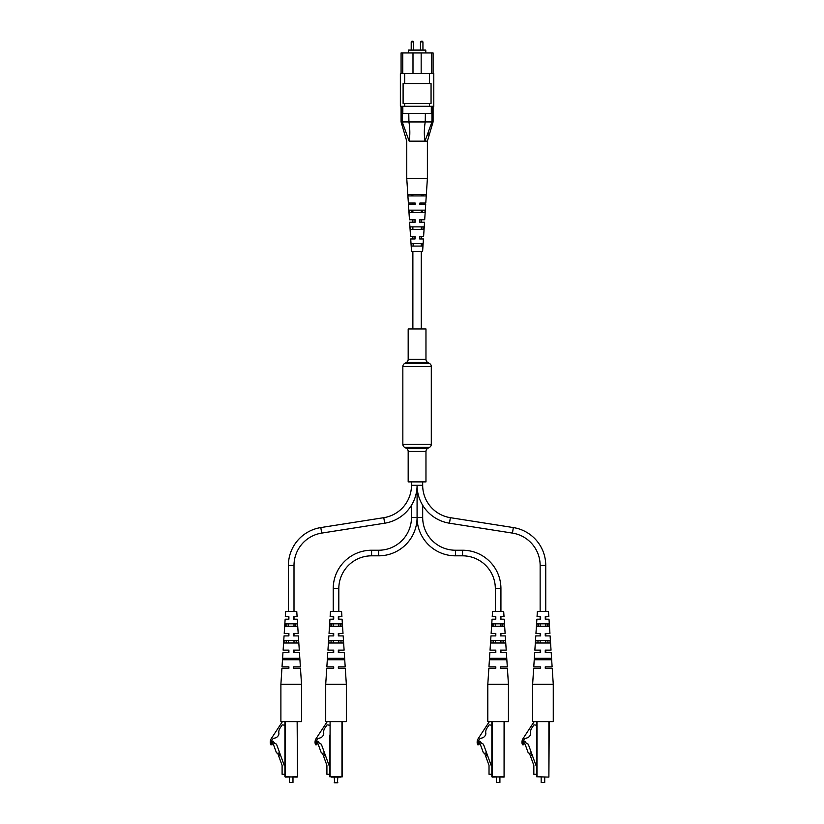 <?xml version="1.0" encoding="UTF-8"?>
<svg xmlns="http://www.w3.org/2000/svg" width="824" height="824" viewBox="0 0 824 824"><rect width="100%" height="100%" fill="white"/><g stroke="black" fill="none" stroke-linecap="round" stroke-linejoin="round"><path stroke-width="1.24" d="M425.967 359.377L425.967 328.941L408.179 328.941L408.179 359.377A3.554 3.554 0 0 1 406.407 362.457L404.625 363.477L429.52 363.477L427.749 362.457A3.554 3.554 0 0 1 425.967 359.377L408.179 359.377M404.625 363.477A3.554 3.554 0 0 0 402.843 366.556L402.843 444.26A3.554 3.554 0 0 0 404.625 447.339L406.407 448.369L427.749 448.369L429.52 447.339A3.554 3.554 0 0 0 431.302 444.26L431.302 366.556A3.554 3.554 0 0 0 429.52 363.477M406.407 448.369A3.554 3.554 0 0 1 408.179 451.449L425.967 451.449A3.554 3.554 0 0 1 427.749 448.369M408.179 451.449L408.179 481.886L425.967 481.886L425.967 451.449M500.93 611.356L500.93 588.594A38.367 38.367 0 0 0 462.563 550.226L455.445 550.226A32.764 32.764 0 0 1 422.681 517.451L417.078 517.451L417.078 485.305A38.367 38.367 0 0 0 449.492 523.209L512.466 533.097A32.764 32.764 0 0 1 540.142 565.47L540.142 611.356M422.681 481.886L422.681 485.305A32.764 32.764 0 0 0 450.357 517.678L513.331 527.566A38.367 38.367 0 0 1 545.745 565.47L545.745 611.356M455.445 550.226L455.445 555.819A38.367 38.367 0 0 1 417.078 517.451L417.078 485.305A38.367 38.367 0 0 1 384.664 523.209L321.69 533.097A32.764 32.764 0 0 0 294.003 565.47L294.003 611.356M540.142 616.692L540.142 619.184M540.142 623.809L540.142 626.291M540.142 633.409L540.142 635.901M540.142 640.526L540.142 643.008M540.142 650.126L540.142 652.618M540.142 658.304L540.142 659.736M545.745 616.692L545.745 619.184M545.745 623.809L545.745 626.291M545.745 633.409L545.745 635.901M545.745 640.526L545.745 643.008M545.745 650.126L545.745 652.618M545.745 658.304L545.745 659.736M422.681 485.305L411.475 485.305A32.764 32.764 0 0 1 383.788 517.678L320.814 527.566A38.367 38.367 0 0 0 288.4 565.47L288.4 611.356M411.475 485.305L411.475 481.886M294.003 616.692L294.003 619.184M294.003 623.809L294.003 626.291M294.003 633.409L294.003 635.901M294.003 640.526L294.003 643.008M294.003 650.126L294.003 652.618M294.003 658.304L294.003 659.736M288.4 616.692L288.4 619.184M288.4 623.809L288.4 626.291M288.4 633.409L288.4 635.901M288.4 640.526L288.4 643.008M288.4 650.126L288.4 652.618M288.4 658.304L288.4 659.736M455.445 555.819L462.563 555.819A32.764 32.764 0 0 1 495.327 588.594L495.327 611.356M422.681 517.451L422.681 505.267M495.327 616.692L495.327 619.184M495.327 623.809L495.327 626.291M495.327 633.409L495.327 635.901M495.327 640.526L495.327 643.008M495.327 650.126L495.327 652.618M495.327 658.304L495.327 659.736M500.93 616.692L500.93 619.184M500.93 623.809L500.93 626.291M500.93 633.409L500.93 635.901M500.93 640.526L500.93 643.008M500.93 650.126L500.93 652.618M500.93 658.304L500.93 659.736M378.7 555.819L378.7 550.226A32.764 32.764 0 0 0 411.475 517.451L417.078 517.451A38.367 38.367 0 0 1 378.7 555.819L371.593 555.819A32.764 32.764 0 0 0 338.818 588.594L338.818 611.356M378.7 550.226L371.593 550.226A38.367 38.367 0 0 0 333.226 588.594L333.226 611.356M411.475 517.451L411.475 505.267M338.818 616.692L338.818 619.184M338.818 623.809L338.818 626.291M338.818 633.409L338.818 635.901M338.818 640.526L338.818 643.008M338.818 650.126L338.818 652.618M338.818 658.304L338.818 659.736M333.226 616.692L333.226 619.184M333.226 623.809L333.226 626.291M333.226 633.409L333.226 635.901M333.226 640.526L333.226 643.008M333.226 650.126L333.226 652.618M333.226 658.304L333.226 659.736M412.453 41.2L412.989 41.2L412.453 41.2M421.703 41.2L421.167 41.2L421.703 41.2M408.364 52.942L408.364 50.089L425.792 50.089L425.792 52.942M400.361 73.573L433.795 73.573L433.795 106.296L400.361 106.296L400.361 73.573M401.072 73.573L401.072 52.942L412.989 52.942L412.989 73.573M402.761 52.942L402.761 73.573M421.167 73.573L421.167 52.942L431.395 52.942L431.395 73.573M404.666 73.573L404.666 83.523L403.101 83.523L403.101 103.443L431.055 103.443L431.055 83.523L429.479 83.523L429.479 73.573M402.833 106.296L402.833 113.403L408.776 113.403L408.92 121.942C410.033 128.637 410.115 135.043 409.168 141.151L402.225 121.942C400.691 121.931 400.691 121.931 402.194 121.942L402.194 106.296M431.951 106.296L431.951 121.942C433.455 121.931 433.455 121.931 431.951 121.942C433.455 121.931 433.455 121.931 431.951 121.942L424.978 141.151C424.03 135.054 424.113 128.657 425.236 121.942L425.369 113.403L431.312 113.403L431.312 106.296M408.776 113.403L425.369 113.403M408.92 121.942L425.236 121.942M404.666 103.443L404.666 106.296M429.479 103.443L429.479 106.296M404.666 83.523L429.479 83.523M431.395 52.942L433.084 52.942L433.084 73.573M421.167 52.942L412.989 52.942M409.168 141.151L427.388 141.151L409.168 141.151M427.666 135.538L428.418 133.426M408.776 121.931L402.225 121.942M431.92 121.942L425.369 121.931M408.374 203.044L415.183 203.044L415.183 204.465L408.457 204.465L409.456 219.761L415.121 219.761L415.111 222.243L409.621 222.243L410.548 236.478L415.059 236.478L415.049 238.96L410.713 238.96L411.526 251.413L422.619 251.413L423.433 238.96L419.735 238.96L419.746 236.478L423.598 236.478L424.535 222.243L419.807 222.243L419.818 219.761L424.69 219.761L425.689 204.465L419.869 204.465L419.88 203.044L425.781 203.044L427.388 178.499L406.757 178.499L406.757 141.151L401.072 121.942L401.072 106.296M421.62 229.36L421.713 226.868M422.887 195.927L422.949 194.505M422.259 212.643L422.352 210.151M426.163 194.505L408.241 194.505L408.333 195.927L426.07 195.927L426.163 194.505M425.102 210.151L409.301 210.151L409.466 212.643L424.937 212.643L425.102 210.151M423.958 226.868L410.445 226.868L410.609 229.36L423.783 229.36L423.958 226.868M422.794 243.585L411.609 243.585L411.784 246.077L422.619 246.077L422.794 243.585M415.038 204.465L415.038 203.044M414.997 222.243L415.008 219.761M414.966 238.96L414.966 236.478M411.207 194.505L411.258 195.927M423.145 195.927L423.196 194.505M411.794 210.151L411.887 212.643M422.516 212.643L422.609 210.151M412.433 226.868L412.536 229.36M421.867 229.36L421.97 226.868M413.092 243.585L413.195 246.077M421.208 246.077L421.311 243.585M289.43 782.439L292.983 782.439L289.43 782.439L289.43 777.104M292.983 782.439L292.983 777.104M284.908 735.142L284.908 776.754L284.908 721.618L284.908 725.223L282.189 724.863L279.944 728.292A7.117 7.117 0 0 0 278.965 733.803C278.327 736.532 276.483 738.036 273.444 738.304A6.798 6.798 0 0 0 271.508 741.219A2.956 2.956 0 0 0 272.147 744.762L270.736 744.762A6.664 6.664 0 0 1 271.487 738.304L281.983 722.267A1.421 1.421 0 0 1 283.168 721.618M285.269 721.618L285.269 777.104L297.505 776.754L297.145 721.618M284.908 774.261L282.096 774.261L282.096 765.372L277.729 753.363L276.473 752.827L273.043 743.382L271.755 743.382L272.95 741.085L274.639 743.269L276.503 744.154L284.228 765.372L284.908 765.372M278.697 756.03L280.036 755.546L279.058 752.879L277.729 753.363M279.058 752.879L279.604 752.673M301.522 684.27L301.522 721.618L280.891 721.618L280.891 684.27L301.522 684.27L300.472 668.264L293.519 668.264L293.519 666.843L293.519 668.264M293.519 635.901L293.519 633.409L293.519 635.901L298.36 635.901L299.287 650.126L293.519 650.126L293.519 652.618L299.452 652.618L300.379 666.843L293.519 666.843M293.519 619.184L293.519 616.692L293.519 619.184L297.268 619.184L298.195 633.409L293.519 633.409M295.579 626.291L295.486 623.809M296.238 643.008L296.135 640.526M296.877 659.736L296.815 658.304M280.891 684.27L281.932 668.264L288.894 668.264L288.894 666.843L282.024 666.843L282.962 652.618L288.894 652.618L288.894 650.126L283.126 650.126L284.053 635.901L288.894 635.901L288.894 633.409L284.218 633.409L285.145 619.184L288.894 619.184L288.894 616.692L285.31 616.692L285.66 611.356L296.753 611.356L297.103 616.692L293.519 616.692M291.202 623.809L297.114 623.809L297.289 626.291L285.114 626.291L285.289 623.809L291.202 623.809M291.202 640.526L298.278 640.526L298.453 643.008L283.961 643.008L284.126 640.526L291.202 640.526M291.202 658.304L299.493 658.304L299.596 659.736L282.817 659.736L282.91 658.304L291.202 658.304M285.588 658.304L285.537 659.736M286.268 640.526L286.175 643.008M286.927 623.809L286.824 626.291M288.894 652.618L288.894 650.126M340.642 777.104L337.799 777.104L337.449 782.8L334.596 782.8L334.245 777.104L331.403 777.104L340.642 777.104M330.084 721.618L330.084 776.754L342.321 776.754L342.321 721.618L342.321 776.754L329.724 776.754L329.724 735.142M334.245 782.439L337.799 782.439M329.724 774.261L326.912 774.261L326.912 765.372L322.544 753.363L321.298 752.827L317.858 743.382L316.571 743.382L317.765 741.085L319.465 743.269L321.319 744.154L329.044 765.372L329.724 765.372M323.513 756.03L324.852 755.546L323.883 752.879L322.544 753.363M323.883 752.879L324.419 752.673M329.724 725.223L327.004 724.863L324.759 728.292A7.117 7.117 0 0 0 323.791 733.803C323.142 736.532 321.298 738.036 318.26 738.304A6.798 6.798 0 0 0 316.323 741.219A2.956 2.956 0 0 0 316.972 744.762L315.561 744.762A6.664 6.664 0 0 1 316.303 738.304L326.798 722.267A1.421 1.421 0 0 1 327.983 721.618M346.338 684.27L346.338 721.618L325.707 721.618L325.707 684.27L346.338 684.27L345.287 668.264L338.334 668.264L338.334 666.843L338.334 668.264M338.334 635.901L338.334 633.409L338.334 635.901L343.175 635.901L344.102 650.126L338.334 650.126L338.334 652.618L344.267 652.618L345.194 666.843L338.334 666.843M338.334 619.184L338.334 616.692L338.334 619.184L342.084 619.184L343.011 633.409L338.334 633.409M340.405 626.291L340.302 623.809M341.054 643.008L340.961 640.526M341.692 659.736L341.641 658.304M325.707 684.27L326.757 668.264L333.71 668.264L333.71 666.843L326.85 666.843L327.777 652.618L333.71 652.618L333.71 650.126L327.942 650.126L328.869 635.901L333.71 635.901L333.71 633.409L329.034 633.409L329.961 619.184L333.71 619.184L333.71 616.692L330.125 616.692L330.476 611.356L341.569 611.356L341.919 616.692L338.334 616.692M336.017 623.809L341.939 623.809L342.114 626.291L329.93 626.291L330.105 623.809L336.017 623.809M336.017 640.526L343.093 640.526L343.268 643.008L328.776 643.008L328.941 640.526L336.017 640.526M336.017 658.304L344.319 658.304L344.411 659.736L327.633 659.736L327.725 658.304L336.017 658.304M330.403 658.304L330.352 659.736M331.083 640.526L330.991 643.008M331.742 623.809L331.639 626.291M333.71 652.618L333.71 650.126M496.347 782.439L499.911 782.439L496.347 782.439L496.347 777.104M499.911 782.439L499.911 777.104M504.422 721.618L504.072 777.104L491.835 776.754L491.835 721.618M492.186 721.618L492.186 777.104L504.072 776.754L504.072 721.618M491.835 774.261L489.023 774.261L489.023 765.372L484.646 753.363L483.4 752.827L479.959 743.382L478.672 743.382L479.867 741.085L481.566 743.269L483.42 744.154L491.145 765.372L491.835 765.372M485.624 756.03L486.963 755.546L485.985 752.879L484.646 753.363M485.985 752.879L486.531 752.673M491.835 725.223L489.106 724.863L486.871 728.292A7.117 7.117 0 0 0 485.892 733.803C485.243 736.532 483.4 738.036 480.361 738.304A6.798 6.798 0 0 0 478.435 741.219A2.956 2.956 0 0 0 479.074 744.762L477.663 744.762A6.664 6.664 0 0 1 478.414 738.304L488.9 722.267A1.421 1.421 0 0 1 490.095 721.618M508.439 684.27L508.439 721.618L487.808 721.618L487.808 684.27L508.439 684.27L507.399 668.264L500.436 668.264L500.436 666.843L500.436 668.264M500.436 635.901L500.436 633.409L500.436 635.901L505.277 635.901L506.214 650.126L500.436 650.126L500.436 652.618L506.369 652.618L507.306 666.843L500.436 666.843M500.436 619.184L500.436 616.692L500.436 619.184L504.185 619.184L505.122 633.409L500.436 633.409M502.506 626.291L502.403 623.809M503.155 643.008L503.062 640.526M503.794 659.736L503.742 658.304M487.808 684.27L488.859 668.264L495.811 668.264L495.811 666.843L488.951 666.843L489.878 652.618L495.811 652.618L495.811 650.126L490.043 650.126L490.97 635.901L495.811 635.901L495.811 633.409L491.135 633.409L492.072 619.184L495.811 619.184L495.811 616.692L492.227 616.692L492.577 611.356L503.68 611.356L504.02 616.692L500.436 616.692M498.129 623.809L504.041 623.809L504.216 626.291L492.041 626.291L492.216 623.809L498.129 623.809M498.129 640.526L505.205 640.526L505.38 643.008L490.877 643.008L491.053 640.526L498.129 640.526M498.129 658.304L506.42 658.304L506.513 659.736L489.734 659.736L489.837 658.304L498.129 658.304M492.515 658.304L492.464 659.736M493.195 640.526L493.092 643.008M493.844 623.809L493.751 626.291M495.811 652.618L495.811 650.126M541.162 782.439L544.726 782.439L541.162 782.439L541.162 777.104M544.726 782.439L544.726 777.104M549.237 721.618L548.887 777.104L536.651 776.754L536.651 721.618M537.001 721.618L537.001 776.754L548.887 777.104L548.887 721.618M536.651 774.261L533.839 774.261L533.839 765.372L529.461 753.363L528.215 752.827L524.775 743.382L523.498 743.382L524.682 741.085L526.382 743.269L528.246 744.154L535.961 765.372L536.651 765.372M530.44 756.03L531.779 755.546L530.8 752.879L529.461 753.363M530.8 752.879L531.346 752.673M536.651 725.223L533.921 724.863L531.686 728.292A7.117 7.117 0 0 0 530.707 733.803C530.069 736.532 528.225 738.036 525.176 738.304A6.798 6.798 0 0 0 523.25 741.219A2.956 2.956 0 0 0 523.889 744.762L522.478 744.762A6.664 6.664 0 0 1 523.23 738.304L533.715 722.267A1.421 1.421 0 0 1 534.91 721.618M553.264 684.27L553.264 721.618L532.634 721.618L532.634 684.27L553.264 684.27L552.214 668.264L545.261 668.264L545.261 666.843L545.261 668.264M545.261 635.901L545.261 633.409L545.261 635.901L550.102 635.901L551.029 650.126L545.261 650.126L545.261 652.618L551.194 652.618L552.121 666.843L545.261 666.843M545.261 619.184L545.261 616.692L545.261 619.184L549 619.184L549.938 633.409L545.261 633.409M547.321 626.291L547.229 623.809M547.981 643.008L547.878 640.526M548.609 659.736L548.557 658.304M532.634 684.27L533.674 668.264L540.637 668.264L540.637 666.843L533.767 666.843L534.704 652.618L540.637 652.618L540.637 650.126L534.858 650.126L535.796 635.901L540.637 635.901L540.637 633.409L535.95 633.409L536.888 619.184L540.637 619.184L540.637 616.692L537.042 616.692L537.392 611.356L548.496 611.356L548.846 616.692L545.261 616.692M542.944 623.809L548.856 623.809L549.031 626.291L536.857 626.291L537.032 623.809L542.944 623.809M542.944 640.526L550.02 640.526L550.195 643.008L535.693 643.008L535.868 640.526L542.944 640.526M542.944 658.304L551.235 658.304L551.328 659.736L534.56 659.736L534.652 658.304L542.944 658.304M537.33 658.304L537.279 659.736M538.01 640.526L537.918 643.008M538.669 623.809L538.566 626.291M540.637 652.618L540.637 650.126M406.407 362.457L427.749 362.457M402.843 366.556L431.302 366.556M402.843 444.26L431.302 444.26M404.625 447.339L429.52 447.339M450.357 517.678L449.492 523.209M513.331 527.566L512.466 533.097M545.745 565.47L540.142 565.47M321.69 533.097L320.814 527.566M294.003 565.47L288.4 565.47M384.664 523.209L383.788 517.678M462.563 550.226L462.563 555.819M500.93 588.594L495.327 588.594M371.593 555.819L371.593 550.226M338.818 588.594L333.226 588.594M412.989 41.2L413.7 41.911L411.207 41.911L411.207 50.089M422.228 41.2L422.939 41.911L420.456 41.911L420.456 50.089M284.908 776.754L297.145 777.104M341.96 777.104L341.96 721.618M412.876 194.505L412.876 195.927M412.876 203.044L412.876 204.465M412.876 210.151L412.876 212.643M412.876 219.761L412.876 222.243M412.876 226.868L412.876 229.36M412.876 236.478L412.876 238.96M412.876 251.413L412.876 328.941M421.28 194.505L421.28 195.927M421.28 203.044L421.28 204.465M421.28 210.151L421.28 212.643M421.28 219.761L421.28 222.243M421.28 226.868L421.28 229.36M421.28 236.478L421.28 238.96M421.28 243.585L421.28 244.409M421.28 251.413L421.28 328.941M413.7 41.911L413.7 50.089M422.939 41.911L422.939 50.089M433.084 106.296L433.084 121.942L427.388 141.151L427.388 178.499M420.456 41.911L421.167 41.2M411.207 41.911L411.918 41.2M408.364 203.044L406.757 178.499"/></g></svg>
